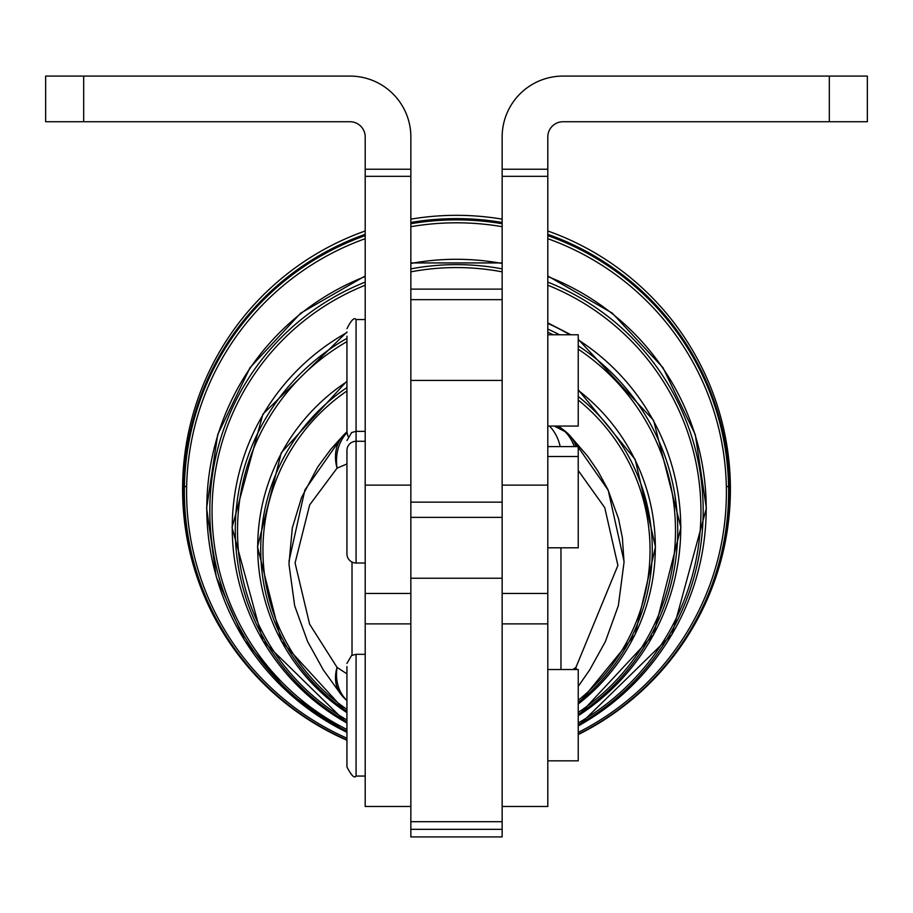 <?xml version="1.0" encoding="UTF-8"?>
<svg xmlns="http://www.w3.org/2000/svg" width="913" height="913" viewBox="0 0 913 913"><rect width="100%" height="100%" fill="white"/><g stroke="black" fill="none" stroke-linecap="round" stroke-linejoin="round"><path stroke-width="1.37" d="M502.15 806.487L547.8 806.487L547.8 136.95A15.213 15.213 0 0 1 563.013 121.737L867.35 121.737L867.35 76.087L867.35 121.737M547.8 169.225L502.15 169.225L502.15 176.312L547.8 176.312M867.35 76.087L829.312 76.087L829.312 121.737M410.85 821.7L410.85 836.913L502.15 836.913L502.15 821.7L410.85 821.7L410.85 578.237L502.15 578.237L502.15 821.7M410.85 806.487L365.2 806.487L365.2 136.95A15.213 15.213 0 0 0 349.987 121.737L45.65 121.737L45.65 76.087L83.688 76.087L83.688 121.737M365.2 169.225L410.85 169.225L410.85 176.312L365.2 176.312M346.94 540.85L346.94 509.968M346.94 336.201L346.94 432.157L346.94 336.201M547.8 334.763L578.237 334.763L578.237 426.063L547.8 426.063M346.94 450.417L346.94 553.883L346.94 450.417A9.13 9.13 0 0 1 356.07 441.287L356.07 319.55C354.324 317.016 351.288 320.064 346.94 328.68M365.2 441.287L356.07 441.287L356.07 563.013A9.13 9.13 0 0 1 346.94 553.883M547.8 446.594L578.237 446.594L578.237 547.8L547.8 547.8M346.94 666.581L346.94 766.92L346.94 666.581M547.8 669.537L578.237 669.537L578.237 760.837L547.8 760.837M346.94 740.158A272.839 272.222 0 0 1 183.661 490.84A272.839 272.222 0 0 1 365.2 234.31M410.85 222.464A272.839 272.222 0 0 1 456.5 218.618A272.839 272.222 0 0 1 502.15 222.464M547.8 234.321A272.839 272.222 0 0 1 729.339 490.84A272.839 272.222 0 0 1 578.237 734.463M571.937 438.206L608.195 490.201L624.035 561.301M288.964 561.301L304.885 490.007L341.051 438.217M346.94 463.964L337.057 468.152A45.65 35.824 -135.5 0 1 344.053 434.599L331.065 448.956L317.85 466.794L301.541 497.596L292.308 527.919L288.976 564.143L294.659 605.73L307.601 641.554L323.328 669.948L340.926 694.348M346.951 432.705A45.65 38.643 -115.9 0 0 337.057 468.152L309.655 504.912L295.07 562.99L309.621 624.184L337.057 667.392A45.65 32.788 141.3 0 0 340.948 694.382A45.65 32.788 141.3 0 0 340.96 694.394A45.65 45.65 0 0 0 346.94 700.568M578.237 686.382L589.707 669.891L605.422 641.485L618.352 605.639L624.035 562.294L622.392 537.894L618.535 518.721L607.864 489.459L597.947 471.199L587.892 456.511L568.936 434.599A45.65 35.824 135.5 0 1 576.012 446.594M576.502 669.537A45.65 32.788 -141.3 0 0 575.932 667.392L617.896 565.444L604.76 507.662L578.237 470.526M558.471 426.063L564.885 430.947A45.65 1.917 128.6 0 1 564.816 431.472A45.65 38.643 115.9 0 1 574.231 446.594M346.94 700.454A45.65 36.874 -54.3 0 1 337.057 667.392L346.94 673.885M576.217 669.537A45.65 36.874 -125.7 0 0 575.932 667.392L572.873 669.537M554.225 426.063L564.816 431.472A173.356 172.956 180 0 0 557.672 426.063M560.183 446.594A45.65 39.225 -72.9 0 0 549.455 426.063M349.987 76.087A60.863 60.863 0 0 1 410.85 136.95A60.863 60.863 0 0 0 349.987 76.087L83.688 76.087M410.85 169.225L410.85 136.95M502.15 578.237L502.15 502.15L410.85 502.15L410.85 176.312M410.85 502.15L410.85 578.237M502.15 502.15L502.15 176.312M502.15 169.225L502.15 136.95A60.863 60.863 0 0 1 563.013 76.087L829.312 76.087M410.85 299.658L502.15 299.658M365.2 776.05L356.07 776.05L356.07 654.313L351.551 655.511L346.94 663.443M183.673 487.588A273.9 18.408 180 0 1 186.663 486.058M726.326 486.058A273.9 18.408 180 0 1 729.316 487.588M346.94 739.918A272.131 271.515 0 0 1 184.369 491.388A272.131 271.515 0 0 1 365.2 235.611M410.85 223.719A272.131 271.515 0 0 1 456.5 219.873A272.131 271.515 0 0 1 502.15 223.719M547.8 235.611A272.131 271.515 0 0 1 728.62 491.388A272.131 271.515 0 0 1 578.237 734.212M502.15 263.492A249.706 249.146 180 0 0 410.85 263.48M365.2 276.536A249.706 249.146 180 0 0 346.94 732.317L289.284 693.526L244.581 640.344L216.29 576.913L206.612 508.164L217.716 434.634L250.036 367.642L300.697 313.148L365.2 275.977M346.94 731.256A246.67 246.111 0 0 1 365.2 282.106M410.85 268.879A246.67 246.111 0 0 1 502.15 268.879M578.237 725.961A249.706 249.146 180 0 0 547.8 276.536M547.8 282.106A246.67 246.111 0 0 1 578.237 724.796M346.94 332.56A224.256 223.753 180 0 0 346.94 723.028L262.91 640.869L232.062 527.52L262.91 414.171L346.94 331.99M346.94 721.852A221.22 220.718 0 0 1 346.94 338.346M578.237 715.701A224.256 223.753 180 0 0 578.237 339.876M578.237 345.81A221.22 220.718 0 0 1 578.237 714.4M346.94 381.634A198.806 198.361 180 0 0 346.94 712.665M346.94 711.341A195.77 195.325 0 0 1 346.94 387.58M578.237 389.76L635.128 459.365L655.477 546.876L635.128 634.398L578.237 704.003A198.806 198.361 180 0 0 578.237 390.33M578.237 396.493A195.77 195.325 0 0 1 578.237 702.428M346.94 390.981A193.545 193.1 180 0 0 346.94 709.355M578.237 700.294A193.545 193.1 180 0 0 578.237 400.054M346.94 341.622A218.994 218.504 180 0 0 346.94 720.003M578.237 712.437A218.994 218.504 180 0 0 578.237 349.188M553.187 334.763A218.994 218.504 180 0 0 547.8 332.218M547.8 329.057A221.22 220.718 0 0 1 559.498 334.763M352.019 655.26L352.019 562.066M560.97 547.8L560.97 669.537M569.917 334.763A224.256 223.753 180 0 0 547.8 323.43M365.2 285.21A244.444 243.897 180 0 0 346.94 729.487M578.237 722.948A244.444 243.897 180 0 0 547.8 285.21M502.15 271.857A244.444 243.897 180 0 0 410.85 271.857M365.2 238.681A269.894 269.289 180 0 0 186.594 492.096A269.894 269.289 180 0 0 346.94 738.206M578.237 732.431A269.894 269.289 180 0 0 726.394 492.096A269.894 269.289 180 0 0 547.8 238.681M502.15 226.686A269.894 269.289 180 0 0 410.85 226.686M410.85 485.123L365.2 485.123M410.85 829.312L502.15 829.312M502.15 517.363L410.85 517.363M502.15 485.123L547.8 485.123M410.85 289.113L502.15 289.113M410.85 623.887L365.2 623.887M356.07 563.013L365.2 563.013M356.07 776.05C354.461 778.618 351.414 775.582 346.94 766.92M502.15 219.154A273.9 273.9 0 0 0 410.85 219.154M365.2 230.978A273.9 273.9 0 0 0 346.94 740.26M578.237 734.577A273.9 273.9 0 0 0 547.8 230.989M346.94 712.699L281.295 641.052L257.512 546.876L281.295 452.711L346.94 381.063M346.94 431.906A45.65 45.65 0 0 0 344.053 434.599M568.936 434.599A45.65 45.65 0 0 0 564.885 430.947M578.237 339.316L653.582 420.357L680.927 527.52L653.582 634.695L578.237 715.735M570.876 334.763L547.8 322.871M547.8 275.988L612.292 313.148L662.952 367.654L695.284 434.634L706.388 508.164L671.968 634.478L578.237 725.983M502.15 262.933L410.85 262.933M356.07 654.313L365.2 654.313M547.8 456.5L578.237 456.5M347.956 436.334L346.94 432.157M356.07 319.55L365.2 319.55M365.2 431.37L356.07 431.37L351.676 432.5L346.94 440.5M365.2 593.45L410.85 593.45M547.8 623.887L502.15 623.887M502.15 380.413L410.85 380.413M502.15 593.45L547.8 593.45"/></g></svg>
